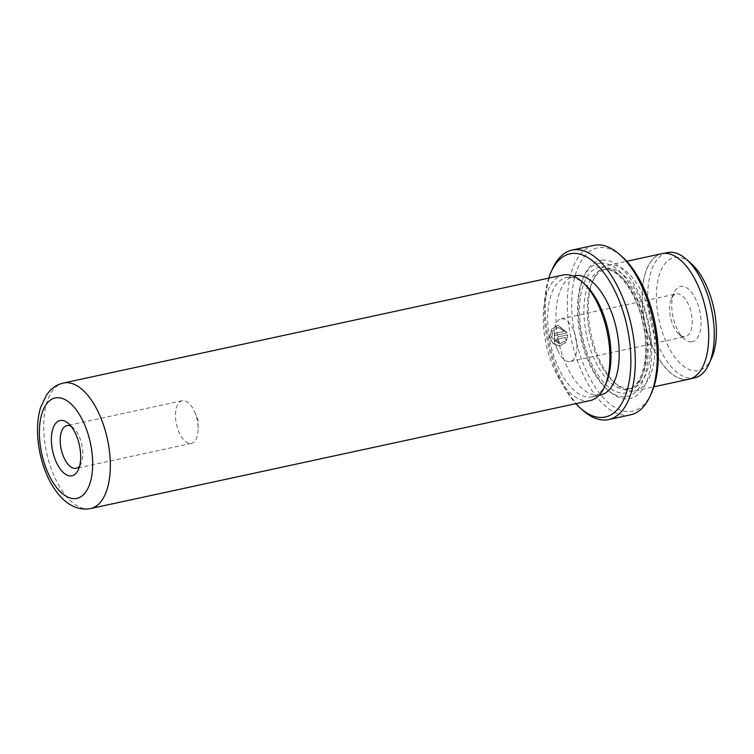 <?xml version="1.0" encoding="UTF-8"?>
<svg xmlns="http://www.w3.org/2000/svg" width="754" height="754" viewBox="0 0 754 754"><rect width="100%" height="100%" fill="white"/><g stroke="black" fill="none" stroke-linecap="round" stroke-linejoin="round"><path stroke-width="0.57" stroke-dasharray="3.77 2.83" d="M711.738 357.82A57.794 28.021 77.8 0 1 696.809 370.836A57.794 28.021 77.8 0 1 658.27 316.341A57.794 28.021 77.8 0 1 675.98 257.321A57.794 28.021 77.8 0 1 691.409 263.777M667.469 252.599A64.09 31.074 -102.2 0 0 650.221 319.781A64.09 31.074 -102.2 0 0 692.558 378.178A64.09 31.074 -102.2 0 0 694.547 377.886M691.484 341.826A28.256 13.695 -102.2 0 0 700.136 312.976A28.256 13.695 -102.2 0 0 681.296 286.332A28.256 13.695 -102.2 0 0 674.001 292.693A28.256 13.695 -102.2 0 0 683.935 338.669A28.256 13.695 -102.2 0 0 691.484 341.826M676.969 293.824A21.838 10.584 77.8 0 1 691.39 313.721A21.838 10.584 77.8 0 1 685.518 336.604A21.838 10.584 77.8 0 1 684.839 336.708A21.838 10.584 77.8 0 1 679.005 334.267A21.838 10.584 77.8 0 1 671.324 298.744A21.838 10.584 77.8 0 1 676.291 293.928A21.838 10.584 77.8 0 1 676.969 293.824M561.683 318.744A21.838 10.584 77.8 0 1 576.103 338.64A21.838 10.584 77.8 0 1 570.231 361.524A21.838 10.584 77.8 0 1 569.553 361.628A21.838 10.584 77.8 0 1 557.847 350.478A21.838 10.584 77.8 0 1 554.294 334.013A21.838 10.584 77.8 0 1 561.004 318.838A21.838 10.584 77.8 0 1 561.683 318.744M663.859 253.514A64.09 31.074 -102.2 0 0 661.871 253.806A64.09 31.074 -102.2 0 0 644.623 320.987A64.09 31.074 -102.2 0 0 686.96 379.385A64.09 31.074 -102.2 0 0 688.949 379.092A64.09 31.074 -102.2 0 0 706.206 311.911A64.09 31.074 -102.2 0 0 663.859 253.514M564.388 341.176L565.971 342.335L559.883 345.982L553.54 343.862L549.949 337.613L551.692 329.385L558.262 325.389L567.376 332.797L555.057 335.455A86.05 41.715 77.8 0 1 554.718 333.428L564.793 331.251L558.318 327.462L553.078 330.657L551.711 337.236L559.609 343.928L564.388 341.176L559.298 343.947L551.4 337.264L552.767 330.686L557.998 327.481L564.482 331.279L554.407 333.457A86.691 42.026 -102.2 0 0 554.746 335.483L567.065 332.825L557.941 325.417L551.381 329.413L549.638 337.641L553.229 343.89L559.572 346.001L565.651 342.363L564.077 341.194M558.789 340.978L558.884 340.968A86.05 41.715 -102.2 0 0 559.327 342.985L556.028 340.525L558.073 336.915L567.743 334.823L566.895 340.638L565.33 339.47L565.896 337.33L558.469 338.942L557.79 340.139L558.78 340.978M558.573 340.987L557.479 340.167L558.158 338.961L565.585 337.358L565.019 339.498L566.584 340.667L567.432 334.851L557.762 336.944L555.717 340.554L559.016 343.013A86.691 42.026 77.8 0 1 558.573 340.987M79.641 465.963A21.838 10.584 -102.2 0 0 81.102 463.493A21.838 10.584 -102.2 0 0 73.421 427.97A21.838 10.584 -102.2 0 0 71.074 426.321M190.743 443.493A21.838 10.584 -102.2 0 0 191.422 443.399A21.838 10.584 -102.2 0 0 198.132 428.225A21.838 10.584 -102.2 0 0 194.579 411.75A21.838 10.584 -102.2 0 0 182.873 400.61A21.838 10.584 -102.2 0 0 182.195 400.713A21.838 10.584 -102.2 0 0 176.323 423.597A21.838 10.584 -102.2 0 0 190.743 443.493M548.733 278.132A83.487 40.471 -102.2 0 0 575.858 403.673M582.785 410.299A86.691 42.026 77.8 0 1 552.305 269.235M651.635 392.683A83.487 40.471 77.8 0 1 630.071 411.486A83.487 40.471 77.8 0 1 574.407 332.768A83.487 40.471 77.8 0 1 599.977 247.519A83.487 40.471 77.8 0 1 622.276 256.85M593.964 245.361A86.691 42.026 -102.2 0 0 570.627 336.237A86.691 42.026 -102.2 0 0 627.903 415.228A86.691 42.026 -102.2 0 0 630.589 414.832M633.181 391.147A64.222 31.131 77.8 0 1 616.037 383.965A64.222 31.131 77.8 0 1 593.455 279.48A64.222 31.131 77.8 0 1 608.044 265.314A64.222 31.131 77.8 0 1 610.033 265.022A64.222 31.131 77.8 0 1 652.464 323.532A64.222 31.131 77.8 0 1 635.179 390.845A64.222 31.131 77.8 0 1 633.181 391.147M661.842 253.683A64.222 31.131 -102.2 0 0 644.557 320.997A64.222 31.131 -102.2 0 0 686.988 379.516A64.222 31.131 -102.2 0 0 688.977 379.224M629.863 388.583A61.008 29.576 77.8 0 1 613.567 381.769A61.008 29.576 77.8 0 1 592.116 282.505A61.008 29.576 77.8 0 1 605.98 269.046A61.008 29.576 77.8 0 1 607.875 268.763A61.008 29.576 77.8 0 1 648.176 324.352A61.008 29.576 77.8 0 1 631.758 388.301A61.008 29.576 77.8 0 1 629.863 388.583M602.295 260.139A70.64 34.25 77.8 0 1 649.392 326.736A70.64 34.25 77.8 0 1 627.752 398.875A70.64 34.25 77.8 0 1 608.893 390.987A70.64 34.25 77.8 0 1 584.048 276.049A70.64 34.25 77.8 0 1 602.295 260.139M600.561 263.137A68.067 33.006 77.8 0 1 645.942 327.311A68.067 33.006 77.8 0 1 625.094 396.83A68.067 33.006 77.8 0 1 606.913 389.224A68.067 33.006 77.8 0 1 582.974 278.462A68.067 33.006 77.8 0 1 600.561 263.137M590.156 400.581A64.222 31.131 77.8 0 1 588.167 400.874A64.222 31.131 77.8 0 1 545.745 342.354A64.222 31.131 77.8 0 1 563.031 275.04M606.093 383.381A61.008 29.576 77.8 0 1 592.229 396.849A61.008 29.576 77.8 0 1 590.335 397.122A61.008 29.576 77.8 0 1 550.024 341.534A61.008 29.576 77.8 0 1 566.452 277.585A61.008 29.576 77.8 0 1 568.346 277.312A61.008 29.576 77.8 0 1 584.633 284.126M600.457 395.068A61.008 29.576 77.8 0 1 598.572 395.35A61.008 29.576 77.8 0 1 558.262 339.752A61.008 29.576 77.8 0 1 574.689 275.804M626.565 389.3A61.008 29.576 77.8 0 1 586.263 333.702A61.008 29.576 77.8 0 1 602.682 269.753A61.008 29.576 77.8 0 1 604.576 269.48A61.008 29.576 77.8 0 1 644.887 325.068A61.008 29.576 77.8 0 1 628.459 389.017A61.008 29.576 77.8 0 1 626.565 389.3M601.249 266.916A64.222 31.131 77.8 0 1 644.067 327.462A64.222 31.131 77.8 0 1 624.406 393.041A64.222 31.131 77.8 0 1 581.588 332.495A64.222 31.131 77.8 0 1 601.249 266.916M90.584 508.554A64.222 31.131 77.8 0 1 88.586 508.846A64.222 31.131 77.8 0 1 46.164 450.336A64.222 31.131 77.8 0 1 63.449 383.013M570.231 361.524L685.518 336.604M663.793 253.391L661.871 253.806M73.421 427.97L68.491 423.569M81.102 463.493L78.425 469.544M191.422 443.399L76.135 468.309M198.132 428.225L198.029 419.629L194.579 411.75M608.044 265.314L626.734 261.27M613.567 381.769L616.037 383.965M592.116 282.505L593.455 279.48M631.758 388.301L628.459 389.017C641.296 387.98 650.514 356.944 643.096 324.559C637.168 292.675 616.857 267.01 604.256 269.527L605.98 269.046M566.452 277.585L573.21 276.124M592.229 396.849L598.987 395.388M606.913 389.224L608.893 390.987M582.974 278.462L584.048 276.049M635.179 390.845L653.869 386.811M182.195 400.713L66.908 425.633M690.871 378.678L688.949 379.092M554.294 334.013L554.397 342.608L557.847 350.478M561.004 318.838L676.291 293.928M679.005 334.267L683.935 338.669M671.324 298.744L674.001 292.693"/><path stroke-width="1.13" d="M690.871 378.678L694.547 377.886A64.09 31.074 -102.2 0 0 709.118 363.739A64.09 31.074 -102.2 0 0 686.574 259.461A64.09 31.074 -102.2 0 0 669.458 252.307A64.09 31.074 -102.2 0 0 667.469 252.599L663.793 253.391M60.942 420.412A28.256 13.695 77.8 0 1 68.491 423.569A28.256 13.695 77.8 0 1 78.425 469.544A28.256 13.695 77.8 0 1 71.13 475.906A28.256 13.695 77.8 0 1 52.29 449.261A28.256 13.695 77.8 0 1 60.942 420.412M71.074 426.321A21.838 10.584 -102.2 0 0 67.587 425.529A21.838 10.584 -102.2 0 0 66.908 425.633A21.838 10.584 -102.2 0 0 61.036 448.517A21.838 10.584 -102.2 0 0 75.457 468.413A21.838 10.584 -102.2 0 0 76.135 468.309A21.838 10.584 -102.2 0 0 79.641 465.963M575.858 403.673A83.487 40.471 -102.2 0 0 580.326 408.093A83.487 40.471 -102.2 0 0 602.616 417.414A83.487 40.471 -102.2 0 0 628.186 332.175A83.487 40.471 -102.2 0 0 572.531 253.457A83.487 40.471 -102.2 0 0 550.967 272.26A83.487 40.471 -102.2 0 0 548.733 278.132M550.967 272.26L552.305 269.235A86.691 42.026 77.8 0 1 572.003 250.102A86.691 42.026 77.8 0 1 574.689 249.706A86.691 42.026 77.8 0 1 631.975 328.706A86.691 42.026 77.8 0 1 608.629 419.582A86.691 42.026 77.8 0 1 605.943 419.978A86.691 42.026 77.8 0 1 582.785 410.299L580.326 408.093M608.629 419.582L630.589 414.832A86.691 42.026 -102.2 0 0 650.297 395.709A86.691 42.026 -102.2 0 0 619.807 254.645A86.691 42.026 -102.2 0 0 596.65 244.965A86.691 42.026 -102.2 0 0 593.964 245.361L572.003 250.102M653.869 386.811L688.977 379.224A64.222 31.131 -102.2 0 0 706.262 311.902A64.222 31.131 -102.2 0 0 663.84 253.391A64.222 31.131 -102.2 0 0 661.842 253.683L626.734 261.27M563.031 275.04A64.222 31.131 77.8 0 1 565.019 274.748A64.222 31.131 77.8 0 1 582.173 281.921A64.222 31.131 77.8 0 1 604.755 386.406A64.222 31.131 77.8 0 1 590.156 400.581L90.584 508.554A64.222 31.131 77.8 0 0 107.869 441.241A64.222 31.131 77.8 0 0 65.438 382.721A64.222 31.131 77.8 0 0 63.449 383.013L563.031 275.04M573.21 276.124L574.689 275.804A61.008 29.576 77.8 0 1 576.574 275.53A61.008 29.576 77.8 0 1 616.885 331.119A61.008 29.576 77.8 0 1 600.457 395.068L598.987 395.388M619.807 254.645L622.276 256.85A83.487 40.471 77.8 0 1 651.635 392.683L650.297 395.709M582.173 281.921L584.633 284.126A61.008 29.576 77.8 0 1 606.093 383.381L604.755 386.406M686.574 259.461L691.409 263.777A57.794 28.021 77.8 0 1 711.738 357.82L709.118 363.739M56.776 397.707A51.376 24.91 -102.2 0 0 41.036 450.166A51.376 24.91 -102.2 0 0 75.296 498.611A51.376 24.91 -102.2 0 0 91.027 446.151A51.376 24.91 -102.2 0 0 56.776 397.707M63.449 383.013C58.256 384.21 53.807 386.727 50.084 390.572L46.644 394.728L40.556 407.612C37.804 416.962 36.918 427.414 37.889 438.96C38.944 451.043 41.743 462.57 46.296 473.569C49.839 482.089 54.203 489.355 59.377 495.369C67.785 505.001 77.096 509.553 87.304 509.035L90.584 508.554"/></g></svg>
